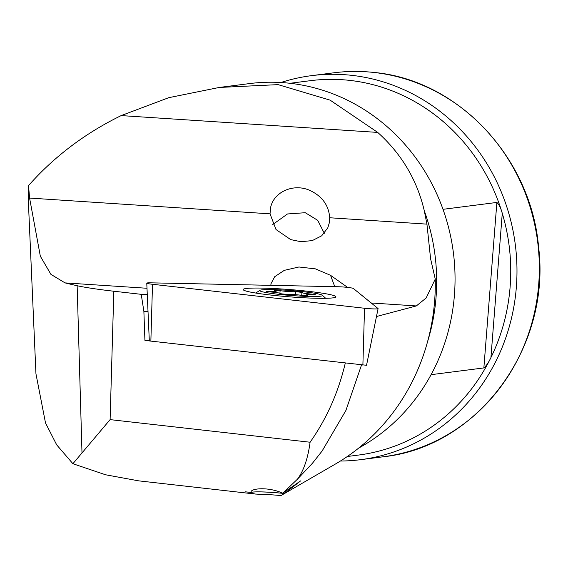 <?xml version="1.0" encoding="UTF-8"?>
<svg xmlns="http://www.w3.org/2000/svg" width="568" height="568" viewBox="0 0 568 568"><rect width="100%" height="100%" fill="white"/><g stroke="black" fill="none" stroke-linecap="round" stroke-linejoin="round"><path stroke-width="0.85" d="M315.68 294.785L313.238 294.771A9.677 0.76 4.5 0 0 306.741 294.721A9.677 0.76 4.5 0 0 306.109 294.941A9.677 0.76 4.5 0 0 307.671 295.481L302.091 295.403A9.677 0.76 4.5 0 0 286.67 294.394L279.946 293.663A9.677 0.76 4.5 0 0 280.272 293.5A9.677 0.76 4.5 0 0 270.098 291.938L266.286 291.356L268.962 291.292A9.677 0.76 4.5 0 0 275.459 291.341A9.677 0.76 4.5 0 0 276.091 291.121A9.677 0.76 4.5 0 0 274.529 290.582L280.109 290.66A9.677 0.76 4.5 0 0 295.53 291.668L302.254 292.399A9.677 0.76 4.5 0 0 301.928 292.563A9.677 0.76 4.5 0 0 312.102 294.125L315.68 294.785M261.805 289.857A31.453 2.457 4.5 0 0 259.924 290.326A31.453 2.457 4.5 0 0 283.766 294.856A31.453 2.457 4.5 0 0 320.395 296.205A31.453 2.457 4.5 0 0 322.319 295.239A31.453 2.457 4.5 0 0 295.31 290.915A31.453 2.457 4.5 0 0 261.805 289.857M353.346 288.466A9.677 0.76 4.5 0 0 342.724 286.961A9.677 0.76 4.5 0 0 338.066 286.741L150.733 282.836A9.677 0.76 4.5 0 0 146.771 283.141A9.677 0.76 4.5 0 0 152.508 284.284L364.528 308.254A9.677 0.76 4.5 0 0 369.463 308.701A9.677 0.76 4.5 0 0 378.082 308.63A9.677 0.76 4.5 0 0 378.032 308.538L353.346 288.466M284.603 289.176A46.512 3.635 -175.5 0 1 335.901 296.851A46.512 3.635 -175.5 0 1 294.472 297.199A46.512 3.635 -175.5 0 1 243.168 289.552A46.512 3.635 -175.5 0 1 284.603 289.176M366.516 365.281L149.313 340.928L146.771 283.141M245.539 491.824A30.246 2.364 4.5 0 0 245.504 491.838L251.241 492.484L253.058 493.62L255.458 494.053L138.748 480.862L105.534 474.763L72.903 463.722L56.701 444.879L45.504 422.94L35.954 373.836L28.4 202.279L28.528 185.587C54.159 156.605 85.044 133.267 121.19 115.588L168.788 97.675L219.227 87.458L249.572 83.581A193.574 180.716 82.7 0 1 289.261 83.205A193.574 180.716 82.7 0 1 442.99 209.294A193.574 180.716 -97.3 0 1 429.791 377.01A193.574 180.716 82.7 0 1 358.713 448.06M251.241 492.484A24.197 1.889 -175.5 0 1 253.186 492.058A24.197 1.889 -175.5 0 1 284.241 493.5L285.058 493.081A30.246 2.364 4.5 0 0 285.051 493.081L300.586 480.911L282.757 493.216L297.433 479.193C303.674 470.836 307.899 458.518 310.092 442.231L110.107 419.624L72.903 463.722M255.458 494.053L259.924 494.295A24.197 1.889 -175.5 0 1 280.933 495.58L284.241 493.5M431.069 374.681L483.858 367.929C486.414 365.664 488.764 362.221 490.922 357.591A188.732 176.194 -97.3 0 0 502.275 213.305A188.732 176.194 82.7 0 0 349.093 80.315A188.732 176.194 -97.3 0 0 310.391 80.677L290.014 83.283M290.674 239.597L300.912 241.712L312.258 240.605L321.687 235.819L327.793 227.839L329.319 222.805L329.717 217.757C328.73 205.112 321.957 195.924 309.382 190.188C292.74 183.073 272.903 192.424 270.439 208.541L270.041 213.838L276.005 229.529L290.674 239.589M272.746 224.53L287.507 213.966L305.264 212.709L317.725 220.334L324.3 233.292M334.765 286.67L330.526 275.303M347.616 287.408L330.519 275.303L315.425 268.87L298.953 266.988L284.305 270.347L274.713 276.701L270.908 283.865L270.95 285.342M284.277 493.478A24.197 1.889 -175.5 0 0 253.186 492.037A24.197 1.889 4.5 0 0 251.233 492.47L251.162 492.051M245.511 491.831L251.233 492.47C249.125 488.665 267.507 486.236 282.757 493.216M280.904 82.502A193.574 180.716 82.7 0 1 311.498 75.658A193.574 180.716 82.7 0 1 351.194 75.281A193.574 180.716 -97.3 0 1 516.923 265.952A193.574 180.716 -97.3 0 1 360.609 459.675L382.967 456.814A193.574 180.716 -97.3 0 0 539.28 263.091A193.574 180.716 -97.3 0 0 373.559 72.42A193.574 180.716 -97.3 0 0 333.863 72.796C347.105 71.114 360.382 70.986 373.701 72.42C457.922 79.847 531.13 157.549 538.613 247.286C551.145 347.928 477.44 447.25 382.967 456.814M219.227 87.458L278.093 84.632L330.107 100.138L377.713 132.415C401.548 153.857 417.075 179.985 424.296 210.792L426.937 224.133L430.594 258.788L435.258 279.101L426.142 297.994L416.33 305.939L376.477 316.518M483.858 367.929L496.879 202.435C499.087 204.586 500.891 208.207 502.275 213.305L490.922 357.591A188.732 176.194 82.7 0 1 358.273 455.096L347.346 456.495M148.021 311.52L143.881 311.434L141.24 294.33L113.827 291.228A78.235 6.113 4.5 0 1 77.149 285.718A368.589 28.812 4.5 0 1 65.043 282.892L50.928 274.372L40.342 256.232L29.586 198.062L28.528 185.587M345.301 363.016C338.421 392.24 326.692 418.651 310.092 442.231M143.881 311.434L144.925 340.36L149.313 340.857M361.496 365.046L345.898 410.472L322.091 451.049L312.393 463.303L297.433 479.193M435.258 279.101A209.258 195.356 82.7 0 1 335.368 464.063L280.933 495.58M373.027 333.437L368.1 357.634M496.879 202.435L442.997 209.322M340.402 461.031A193.574 180.716 -97.3 0 0 360.609 459.675M147.268 294.458L141.24 294.33M149.292 340.452L144.925 340.36M268.912 291.838L268.962 291.292M279.903 293.258L280.109 290.66M295.296 294.65L295.53 291.668M312.052 294.707L312.102 294.125M362.881 365.203L364.528 308.254M150.861 341.233L152.508 284.284M29.586 198.062L270.041 213.838M121.19 115.588L377.713 132.415M329.717 217.757L426.937 224.133M371.195 302.978L416.33 305.939M65.043 282.892L146.998 288.267M113.827 291.228L110.107 419.624M77.149 285.718L81.991 452.852M427.597 341.574A193.574 180.716 -97.3 0 0 424.296 210.792M259.924 290.326L255.756 293.045M322.319 295.239L325.705 298.299M280.244 293.89L280.272 293.5M275.984 292.527L276.091 291.121M301.707 295.346L301.928 292.563M306.038 295.772L306.109 294.941M366.53 365.309L378.082 308.63M311.498 75.658L333.863 72.796"/></g></svg>
